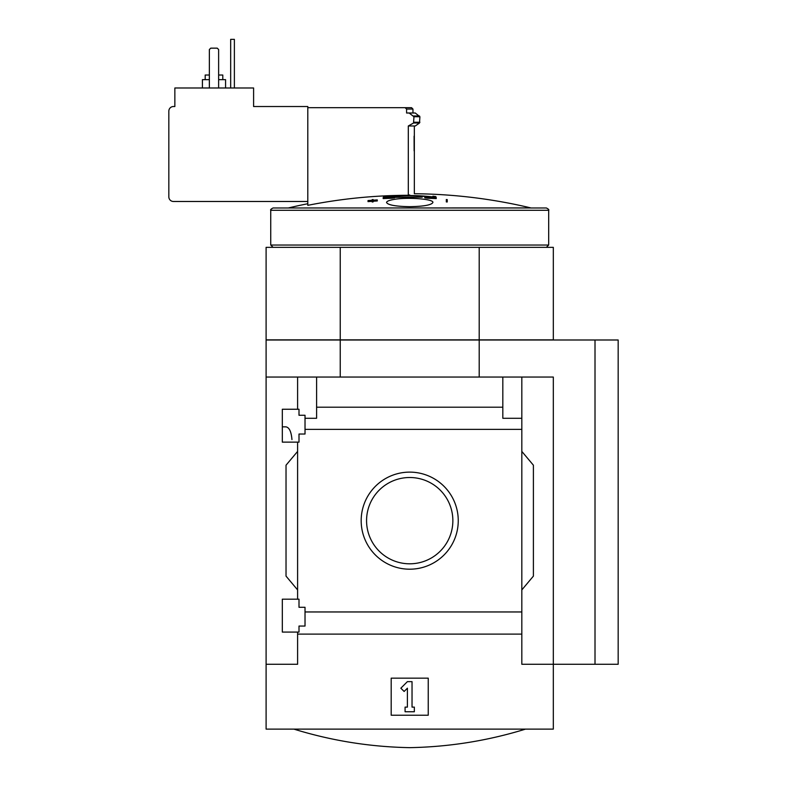 <?xml version="1.0" encoding="UTF-8"?>
<svg xmlns="http://www.w3.org/2000/svg" width="787" height="787" viewBox="0 0 787 787"><rect width="100%" height="100%" fill="white"/><g stroke="black" fill="none" stroke-linecap="round" stroke-linejoin="round"><path stroke-width="1.18" d="M291.957 439.589C291.259 431.61 289.242 427.361 285.917 426.859L282.317 426.849M282.317 632.069L282.317 599.182L299.001 599.182L299.001 607.289L305.022 607.289L305.022 626.049L299.001 626.049L299.001 632.069L282.317 632.069M282.317 442.137L282.317 409.25L299.001 409.25L299.001 415.27L305.022 415.27L305.022 434.031L299.001 434.031L299.001 442.137L282.317 442.137M297.604 442.137L297.604 599.182M297.604 409.25L297.604 377.052L266.104 377.052L266.104 339.994L479.204 339.994L479.204 377.052M361.174 520.66A48.538 48.538 0 0 1 433.981 478.624A48.538 48.538 0 0 1 433.981 562.695A48.538 48.538 0 0 1 361.174 520.66M297.604 632.069L297.604 664.267L266.104 664.267L266.104 729.116L553.32 729.116L553.32 664.267L521.82 664.267L521.82 611.961L305.022 611.961M521.82 611.961L521.82 429.368L305.022 429.368M266.104 664.267L266.104 377.052M521.82 429.368L521.82 418.281L502.824 418.281L502.824 407.204L316.6 407.204L316.6 418.281L305.022 418.281M502.824 407.204L502.824 377.052L297.604 377.052M521.82 634.115L297.604 634.115M412.959 113.003L412.959 109.068L406.584 109.068L405.118 107.681L307.796 107.681L307.796 106.52L253.601 106.52L253.601 87.987L174.852 87.987L174.852 106.52L173.455 106.52A4.633 4.633 0 0 0 168.831 111.154L168.831 196.848A4.633 4.633 0 0 0 173.455 201.482L307.796 201.482M406.584 109.068L406.584 113.003L409.122 113.003L413.962 116.732L413.549 123.008L408.305 125.979L408.305 195.284A521.889 521.889 0 0 0 307.796 205.328L307.796 107.681M412.959 109.068L411.562 107.681L405.118 107.681M408.305 195.284C416.353 193.209 416.353 193.209 408.305 195.284L409.712 194.92M414.129 150.878L414.09 136.151M414.346 125.979L414.346 193.73A523.463 523.463 0 0 1 530.822 207.906L288.072 207.975L530.822 207.906M432.909 196.189A523.07 26.128 90 0 1 433.243 196.957C417.582 195.087 401.901 195.087 386.191 196.957A523.07 26.128 -90 0 1 386.525 196.189A522.863 387.725 90 0 0 383.603 196.612A522.952 26.119 90 0 0 383.18 197.645L383.18 198.58A519.115 518.466 90 0 1 391.69 198.265A522.135 387.184 -90 0 1 394.602 197.842L394.602 196.917A519.469 518.82 -90 0 0 388.247 197.104C402.6 195.432 416.913 195.432 431.187 197.104A519.469 518.82 90 0 0 424.823 196.917L424.823 197.842A522.135 387.184 90 0 1 427.744 198.265A519.115 518.466 -90 0 1 436.244 198.58L436.244 197.645A522.952 26.119 -90 0 0 435.821 196.612A522.863 387.725 -90 0 0 432.909 196.189L432.909 196.907M394.602 197.36L422.196 197.163M368.021 200.705A517.226 517.226 0 0 1 372.192 200.39L372.192 201.059A516.557 516.557 0 0 1 373.117 200.99L373.117 200.321A517.226 517.226 0 0 1 377.288 200.036L377.288 199.898A517.364 517.364 0 0 0 373.117 200.173L373.117 199.544A517.994 517.994 0 0 0 372.192 199.613L372.192 200.242A517.364 517.364 0 0 0 368.021 200.557L368.021 201.629A517.226 517.226 0 0 1 372.192 201.315M373.117 201.246A517.226 517.226 0 0 1 377.288 200.97L377.288 200.036M372.192 201.059L372.192 201.984A516.557 516.557 0 0 1 373.117 201.915L373.117 200.321M446.308 201.915A516.557 516.557 0 0 1 447.232 201.984L447.232 199.613A517.994 517.994 0 0 0 446.308 199.544L446.308 201.915M393.225 199.573C406.545 196.898 434.031 198.944 432.88 202.495C431.561 205.014 423.839 206.41 409.712 206.676C395.576 206.41 387.863 205.014 386.555 202.495C386.663 201.364 388.886 200.39 393.225 199.573M479.204 339.994L595.011 339.994L595.011 664.267L553.32 664.267L553.32 377.052L502.824 377.052M316.6 377.052L316.6 407.204M521.82 377.052L521.82 418.281M297.604 589.916L286.025 576.114L286.025 465.206L297.604 451.404M521.82 451.404L533.399 465.206L533.399 576.114L521.82 589.916M391.188 715.226L391.188 678.168L428.246 678.168L428.246 715.226L391.188 715.226M383.18 197.645A519.115 518.466 90 0 1 391.69 197.34L391.69 198.265M391.69 197.34A522.135 387.184 -90 0 1 394.602 196.917M424.823 196.917A522.135 387.184 90 0 1 427.744 197.34L427.744 198.265M427.744 197.34A519.115 518.466 -90 0 1 436.244 197.645M386.525 196.189L386.525 196.907M446.308 200.99A516.557 516.557 0 0 1 447.232 201.059M340.23 377.052L340.23 339.994M595.011 339.994L618.169 339.994L618.169 664.267L595.011 664.267M340.23 247.344L340.23 339.856L266.104 339.856L266.104 247.344L553.32 247.344L553.32 339.856L479.204 339.856L479.204 247.344M340.23 339.856L479.204 339.856M366.565 520.66A43.157 43.157 0 0 1 431.286 483.287A43.157 43.157 0 0 1 431.286 558.032A43.157 43.157 0 0 1 366.565 520.66M548.687 210.286C549.188 209.804 548.421 209.027 546.375 207.975L273.059 207.975C271.003 209.027 270.236 209.804 270.738 210.286L270.738 245.032L548.687 245.032L548.687 210.286L270.738 210.286M400.849 688.192L407.4 681.64L412.034 681.64L412.034 707.12L414.346 707.12L414.346 711.753L405.079 711.753L405.079 707.12L407.4 707.12L407.4 688.192L404.125 691.468L400.849 688.192M409.122 113.003L415.27 113.003L419.904 116.732L419.51 123.008L415.27 125.979L409.122 125.979M218.629 87.987L218.629 49.542L217.232 48.155L210.749 48.155L209.362 49.542L209.362 87.987M222.79 79.654L222.79 75.021L218.629 75.021M209.362 75.021L205.191 75.021L205.191 79.654M225.574 87.987L225.574 79.654L218.629 79.654M209.362 79.654L202.416 79.654L202.416 87.987M234.378 87.987L234.378 39.35L230.67 39.35L230.67 87.987M419.51 123.008L413.549 123.008M419.904 122.251L413.962 122.251M419.904 116.732L413.962 116.732M419.51 115.974L413.549 115.974M307.796 203.725A523.463 523.463 0 0 0 288.603 207.906M546.375 247.344L548.687 245.032M273.059 247.344L270.738 245.032M293.905 729.116C331.632 740.754 370.234 746.932 409.712 747.65C449.19 746.932 487.792 740.754 525.529 729.116"/></g></svg>

